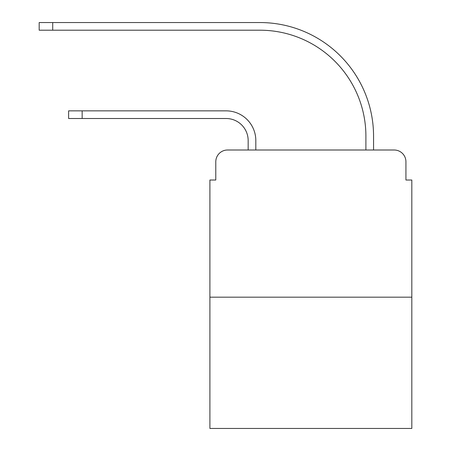 <?xml version="1.0" encoding="UTF-8"?>
<svg xmlns="http://www.w3.org/2000/svg" width="451" height="451" viewBox="0 0 451 451"><rect width="100%" height="100%" fill="white"/><g stroke="black" fill="none" stroke-linecap="round" stroke-linejoin="round"><path stroke-width="0.68" d="M215.787 161.774L215.787 180.022L215.787 161.774A11.771 11.771 0 0 1 227.558 150.003L248.163 150.003L248.163 140.582A22.076 22.076 0 0 0 226.086 118.506A22.076 22.076 0 0 1 248.163 140.582A22.076 22.076 0 0 0 226.086 118.506A22.076 22.076 0 0 1 248.163 140.582A22.076 22.076 0 0 0 226.086 118.506A22.076 22.076 0 0 1 248.163 140.582A22.076 22.076 0 0 0 226.086 118.506A22.076 22.076 0 0 1 248.163 140.582A22.076 22.076 0 0 0 226.086 118.506A22.076 22.076 0 0 1 248.163 140.582A22.076 22.076 0 0 0 226.086 118.506A22.076 22.076 0 0 1 248.163 140.582A22.076 22.076 0 0 0 226.086 118.506A22.076 22.076 0 0 1 248.163 140.582A22.076 22.076 0 0 0 226.086 118.506A22.076 22.076 0 0 1 248.163 140.582A22.076 22.076 0 0 0 226.086 118.506A22.076 22.076 0 0 1 248.163 140.582A22.076 22.076 0 0 0 226.086 118.506A22.076 22.076 0 0 1 248.163 140.582A22.076 22.076 0 0 0 226.086 118.506A22.076 22.076 0 0 1 248.163 140.582A22.076 22.076 0 0 0 226.086 118.506A22.076 22.076 0 0 1 248.163 140.582A22.076 22.076 0 0 0 226.086 118.506A22.076 22.076 0 0 1 248.163 140.582A22.076 22.076 0 0 0 226.086 118.506L68.614 118.506L68.614 110.856L82.155 110.856L82.155 118.506M411.819 297.175L209.901 297.175L209.901 428.45L411.819 428.45L411.819 180.022L405.934 180.022L405.934 161.774A11.771 11.771 0 0 0 394.157 150.003L227.558 150.003M209.901 297.175L209.901 180.022L215.787 180.022M82.155 110.856L226.086 110.856A29.727 29.727 0 0 1 255.818 140.582L255.818 150.003L255.818 140.582L255.818 150.003L255.818 140.582L255.818 150.003L255.818 140.582L255.818 150.003L255.818 140.582L255.818 150.003L255.818 140.582L255.818 150.003L255.818 140.582L255.818 150.003L255.818 140.582L255.818 150.003L255.818 140.582L255.818 150.003L255.818 140.582L255.818 150.003L255.818 140.582L255.818 150.003L255.818 140.582L255.818 150.003L255.818 140.582L255.818 150.003L255.818 140.582L255.818 150.003L264.94 150.003M356.775 150.003L365.902 150.003L365.902 136.168A105.962 105.962 0 0 0 259.939 30.206A105.962 105.962 0 0 1 365.902 136.168A105.962 105.962 0 0 0 259.939 30.206A105.962 105.962 0 0 1 365.902 136.168A105.962 105.962 0 0 0 259.939 30.206A105.962 105.962 0 0 1 365.902 136.168A105.962 105.962 0 0 0 259.939 30.206A105.962 105.962 0 0 1 365.902 136.168A105.962 105.962 0 0 0 259.939 30.206A105.962 105.962 0 0 1 365.902 136.168A105.962 105.962 0 0 0 259.939 30.206A105.962 105.962 0 0 1 365.902 136.168A105.962 105.962 0 0 0 259.939 30.206A105.962 105.962 0 0 1 365.902 136.168A105.962 105.962 0 0 0 259.939 30.206A105.962 105.962 0 0 1 365.902 136.168A105.962 105.962 0 0 0 259.939 30.206A105.962 105.962 0 0 1 365.902 136.168A105.962 105.962 0 0 0 259.939 30.206A105.962 105.962 0 0 1 365.902 136.168A105.962 105.962 0 0 0 259.939 30.206A105.962 105.962 0 0 1 365.902 136.168A105.962 105.962 0 0 0 259.939 30.206A105.962 105.962 0 0 1 365.902 136.168A105.962 105.962 0 0 0 259.939 30.206A105.962 105.962 0 0 1 365.902 136.168A105.962 105.962 0 0 0 259.939 30.206L39.181 30.206L39.181 22.55L52.722 22.55L52.722 30.206M52.722 22.55L259.939 22.55A113.618 113.618 0 0 1 373.558 136.168L373.558 150.003L373.558 136.168L373.558 150.003L373.558 136.168L373.558 150.003L373.558 136.168L373.558 150.003L373.558 136.168L373.558 150.003L373.558 136.168L373.558 150.003L373.558 136.168L373.558 150.003L373.558 136.168L373.558 150.003L373.558 136.168L373.558 150.003L373.558 136.168L373.558 150.003L373.558 136.168L373.558 150.003L373.558 136.168L373.558 150.003L373.558 136.168L373.558 150.003L373.558 136.168L373.558 150.003L394.157 150.003M405.934 180.022L405.934 161.774"/></g></svg>
